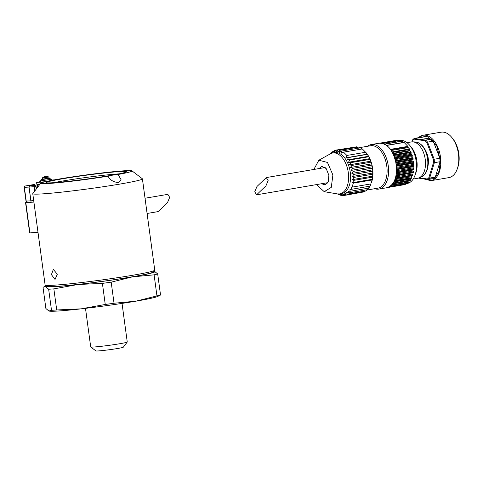 <?xml version="1.0" encoding="UTF-8"?>
<svg xmlns="http://www.w3.org/2000/svg" width="483" height="483" viewBox="0 0 483 483"><rect width="100%" height="100%" fill="white"/><g stroke="black" fill="none" stroke-linecap="round" stroke-linejoin="round"><path stroke-width="0.72" d="M122.036 303.409L127.252 342A18.439 0.881 172.3 0 1 127.24 342.042A18.439 0.881 172.3 0 1 119.742 343.739A18.439 0.881 172.3 0 1 101.14 346.329A18.439 0.881 172.3 0 1 90.732 346.975A18.439 0.881 172.3 0 1 90.707 346.939L85.491 308.347M127.24 342.042L123.292 347.211A13.832 0.664 172.3 0 1 117.671 348.485A13.832 0.664 172.3 0 1 103.718 350.429A13.832 0.664 172.3 0 1 95.912 350.912L90.732 346.975M160.537 295.041L157.687 273.964A61.468 2.946 172.3 0 1 154.101 274.839L156.951 295.916A61.468 2.946 172.3 0 0 160.537 295.041L157.428 296.58A55.322 2.65 172.3 0 1 135.717 301.205A55.322 2.65 172.3 0 1 81.198 308.842L56.71 309.959A61.468 2.946 172.3 0 1 51.506 310.315L48.916 311.034L45.879 308.498L43.029 287.421L44.038 286.751L45.625 286.697A55.322 2.65 172.3 0 1 46.139 285.882A55.322 2.65 172.3 0 1 46.217 285.851M156.951 295.916L135.717 301.205L114.036 303.233A61.468 2.946 172.3 0 1 105.252 304.465L81.198 308.842A55.322 2.65 172.3 0 1 49.556 311.161L48.916 311.034M56.71 309.959L53.861 288.882A61.468 2.946 172.3 0 1 48.656 289.239L51.506 310.315M114.036 303.233L111.187 282.157A61.468 2.946 172.3 0 1 102.402 283.388L105.252 304.465M53.861 288.882L77.908 284.505A55.322 2.65 172.3 0 1 45.625 286.697L48.656 289.239M153.926 271.289A55.322 2.65 172.3 0 1 154.011 271.301A55.322 2.65 172.3 0 1 154.651 271.428L154.011 271.301M157.687 273.964L154.651 271.428A55.322 2.65 172.3 0 1 132.427 276.868L154.101 274.839M111.187 282.157L132.427 276.868A55.322 2.65 172.3 0 1 77.908 284.505L102.402 283.388M36.219 189.101L35.863 186.468L34.184 186.679L34.812 185.345L29.855 185.671L29.01 187.06L29.855 185.671L25.78 185.925L34.565 184.428M24.881 186.052L24.651 187.229M33.901 202.063L31.105 202.268L30.9 200.819L33.707 200.62M31.105 202.268L26.209 202.552L26.414 201.791L26.016 201.115L30.9 200.819L29.065 187.054L34.184 186.679L34.77 190.996M51.729 180.111L53.909 179.96M44.841 181.819L36.605 182.471L40.445 181.578M40.071 184.053L36.829 184.15L36.605 182.471M30.194 185.176L29.698 185.261M29.674 185.261L30.212 185.17M37.076 187.978L36.974 187.501C36.889 185.937 37.463 184.971 38.694 184.603L38.954 184.578M37.632 187.458C37.257 185.907 37.668 184.953 38.875 184.591L39.636 184.627L38.863 184.584M34.347 185.345L39.793 184.415M25.031 186.009L25.78 185.925M45.251 181.723L37.517 182.351L40.433 181.638M51.699 180.056L54.591 179.833M34.812 185.345L35.965 186.45L36.46 188.781M33.907 202.099L25.569 202.643L29.662 232.915L38 232.365M25.569 202.643L26.245 202.498M265.928 185.883L268.137 180.594L266.296 177.569L256.962 186.492L254.746 191.781L256.594 194.812L265.928 185.883M145.033 198.235L167.836 194.353L169.678 197.378L167.468 202.667L158.128 211.596L147.092 213.474M42.51 179.205L41.61 179.501L40.644 180.733L41.665 180.751L51.283 179.296L49.381 178.305L44.261 179.211C41.894 179.483 41.695 179.404 43.675 178.988M47.141 178.529C49.308 178.312 49.477 178.378 47.648 178.722L44.472 179.163C42.305 179.374 42.136 179.314 43.965 178.97M42.323 177.943C44.351 176.355 46.555 176.06 48.928 177.05L42.311 177.955L42.468 179.108L49.091 178.215L47.654 178.716C41.417 179.585 42.637 179.29 42.468 179.108M57.332 274.211L53.335 269.448L51.409 274.616L55.038 279.446L57.332 274.211M131.98 170.873L142.334 178.746A55.322 2.65 172.3 0 1 142.413 178.867A55.322 2.65 172.3 0 1 119.881 184.083A55.322 2.65 172.3 0 1 62.899 191.999A55.322 2.65 172.3 0 1 32.772 193.689A55.322 2.65 172.3 0 1 32.82 193.556L40.711 183.214A46.102 2.21 172.3 0 1 59.451 178.976A46.102 2.21 172.3 0 1 105.952 172.491A46.102 2.21 172.3 0 1 131.98 170.873A46.102 2.21 172.3 0 1 118.027 174.484A6.454 0.308 -7.7 0 0 110.172 175.534A6.454 0.308 -7.7 0 0 107.54 176.144A6.454 0.308 -7.7 0 0 108.005 176.192C110.118 180.147 113.692 182.266 118.721 182.55L121.028 179.549L118.027 174.484M142.413 178.867L154.753 270.13A55.322 2.65 172.3 0 1 154.705 270.263A55.322 2.65 172.3 0 1 132.215 275.346A55.322 2.65 172.3 0 1 76.417 283.129A55.322 2.65 172.3 0 1 45.191 285.073A55.322 2.65 172.3 0 1 45.112 284.952L32.772 193.689M53.927 182.671A39.183 1.878 172.3 0 1 63.78 180.835A39.183 1.878 172.3 0 1 119.096 173.862M154.705 270.263L153.395 271.989A53.782 2.578 172.3 0 1 131.527 276.928A53.782 2.578 172.3 0 1 77.274 284.493A53.782 2.578 172.3 0 1 46.917 286.383L45.191 285.073M109.955 175.546A40.427 1.938 172.3 0 1 68.809 181.276A40.427 1.938 172.3 0 1 46.32 182.616A40.427 1.938 172.3 0 1 62.766 178.752A40.427 1.938 172.3 0 1 104.902 172.914A40.427 1.938 172.3 0 1 126.413 171.791A40.427 1.938 172.3 0 1 109.955 175.546M108.005 176.192A46.102 2.21 172.3 0 1 62.114 182.308A46.102 2.21 172.3 0 1 40.711 183.214M372.719 169.847L371.699 163.9A21.512 12.54 80.3 0 1 372.628 168.525A21.512 12.54 80.3 0 1 371.463 182.634L372.701 176.162L372.719 169.847L351.89 173.403L353.725 174.423L352.379 176.488L353.81 177.442L352.638 179.585L353.653 180.37L352.668 182.652L353.254 183.172L352.173 187.114L351.425 187.205L351.201 189.354L349.964 189.366L350.024 191.298L348.376 191.129L348.672 192.916L346.667 192.494L347.162 194.172L344.856 193.435L345.532 195.054L343.081 194.009L343.799 195.537L341.433 194.269L342 195.615L339.736 194.154L340.165 195.283L338.028 193.659L338.329 194.558L337.623 193.949M351.201 189.354L370.032 186.142L371.016 183.866M350.024 191.298L368.855 188.086L370.026 185.943M348.672 192.916L367.503 189.704L368.849 187.639M347.162 194.172L365.993 190.966L366.863 189.813M345.532 195.054L364.363 191.842L364.949 191.141M395.963 175.709L396.555 169.171L395.837 162.264L393.887 155.665L391.731 151.33M423.893 178.927L430.902 180.69L448.87 177.623A23.051 13.439 -99.7 0 0 457.202 169.11A23.051 13.439 -99.7 0 0 458.452 153.986A23.051 13.439 -99.7 0 0 451.804 137.456A23.051 13.439 -99.7 0 0 441.915 132.088A23.051 13.439 -99.7 0 0 441.124 132.179L423.156 135.24A23.051 13.439 80.3 0 1 423.941 135.149A23.051 13.439 80.3 0 1 437.731 147.055A23.051 13.439 80.3 0 1 439.578 171.133A23.051 13.439 80.3 0 1 430.902 180.69A23.051 13.439 80.3 0 1 430.111 180.781M457.202 169.11L457.703 167.722A21.204 12.365 -99.7 0 0 458.85 153.811A21.204 12.365 -99.7 0 0 452.734 138.597L451.804 137.456M407.006 142.672L411.377 141.93A18.439 10.753 80.3 0 1 412.742 141.845A18.439 10.753 80.3 0 1 425.233 159.372A18.439 10.753 80.3 0 1 418.888 177.907A18.439 10.753 80.3 0 1 417.572 178.281L413.2 179.03M400.027 140.438A21.82 12.721 80.3 0 1 409.844 145.48L411.552 147.575A18.439 10.753 80.3 0 1 416.865 160.803A18.439 10.753 80.3 0 1 415.869 172.896L414.951 175.444A21.82 12.721 80.3 0 1 407.235 183.474M409.844 145.48A21.82 12.721 80.3 0 1 416.135 161.129A21.82 12.721 80.3 0 1 414.951 175.444M396.187 163.93L413.092 161.044L413.569 161.793A0.616 0.356 80.3 0 1 413.659 162.584L413.37 163.351L396.465 166.23M396.549 167.317L413.448 164.437L413.859 165.277A0.616 0.356 80.3 0 1 413.877 166.061L396.609 169.062M413.877 166.061L413.508 166.72L396.615 169.599M396.597 170.662L413.484 167.782L413.816 168.694A0.616 0.356 80.3 0 1 413.762 169.448L396.495 172.437M413.762 169.448L413.321 169.98L396.452 172.86M396.338 173.868L413.194 170.994L413.448 171.96A0.616 0.356 80.3 0 1 413.321 172.666L396.054 175.637M413.321 172.666L395.994 175.933M395.782 176.869L412.597 174.001L412.76 174.991A0.616 0.356 80.3 0 1 412.56 175.637L395.299 178.589M412.56 175.637L395.251 178.74M394.955 179.573L411.697 176.724L411.77 177.714A0.616 0.356 80.3 0 1 411.504 178.281L394.255 181.222M393.893 181.928L410.52 179.09L410.496 180.062A0.616 0.356 80.3 0 1 410.176 180.539L393.059 183.455M392.661 183.854L409.095 181.053L408.98 181.982A0.616 0.356 80.3 0 1 408.606 182.351M391.393 185.297L391.411 185.297A0.616 0.356 -99.7 0 0 391.743 184.941M395.329 178.571A0.616 0.356 -99.7 0 0 395.529 177.925L412.76 174.991M396.09 175.607A0.616 0.356 -99.7 0 0 396.217 174.894L413.448 171.96M396.531 172.389A0.616 0.356 -99.7 0 0 396.591 171.634L413.816 168.694M396.646 168.996A0.616 0.356 -99.7 0 0 396.628 168.217L413.859 165.277M413.659 162.584L396.428 165.524A0.616 0.356 -99.7 0 0 396.338 164.733L413.569 161.793M395.891 162.04A0.616 0.356 -99.7 0 0 395.722 161.262L412.953 158.327A0.616 0.356 80.3 0 1 413.122 159.106L395.867 162.131M395.034 158.647A0.616 0.356 -99.7 0 0 394.828 157.923L412.059 154.989A0.616 0.356 80.3 0 1 412.265 155.707L395.022 158.738M393.887 155.417A0.616 0.356 -99.7 0 0 393.669 154.777L410.9 151.843A0.616 0.356 80.3 0 1 411.118 152.483L393.887 155.508M387.565 146.101L386.901 145.407L404.132 142.467L407.869 146.391A0.616 0.356 -99.7 0 1 408.075 146.838L408.201 147.599L409.499 148.963A0.616 0.356 -99.7 0 1 409.711 149.501L392.48 152.435A0.616 0.356 -99.7 0 0 392.268 151.897L391.961 151.571M367.515 146.283A22.586 13.168 80.3 0 1 371.294 144.55A22.586 13.168 80.3 0 1 388.272 165.923A22.586 13.168 80.3 0 1 378.883 189.088A22.586 13.168 80.3 0 1 374.748 188.702M359.443 147.659L370.612 145.757A21.512 12.54 80.3 0 1 386.78 166.11A21.512 12.54 80.3 0 1 377.845 188.171L366.669 190.079M313.853 169.461L318.84 160.217L330.396 153.817A20.745 12.093 80.3 0 1 332.709 152.996L334.683 152.664A20.745 12.093 80.3 0 1 350.272 172.292A20.745 12.093 80.3 0 1 341.65 193.562L339.682 193.9A20.745 12.093 80.3 0 1 337.225 193.888L324.208 191.679L316.431 184.609M346.903 155.454L365.734 152.242L367.207 154.113A21.512 12.54 80.3 0 0 366.428 153.093L362.335 148.939L343.504 152.151L346.903 155.454L345.882 157.82L348.43 157.585L347.241 159.933L349.813 159.982L348.448 162.282L351.02 162.608L349.481 164.818L352.029 165.421L350.326 167.504L352.825 168.362L351.159 170.372L353.393 171.38L351.89 173.403M332.709 152.996A20.745 12.093 80.3 0 1 348.303 172.624A20.745 12.093 80.3 0 1 339.682 193.9M318.84 160.217L327.462 162.451L332.902 174.985L331.272 187.392L324.208 191.679M324.824 167.239L324.576 167.631M319.022 168.579L321.823 166.387L326.182 168.555L328.869 175.257L328.271 181.65L324.974 184.868L321.6 183.727M418.363 178.094L427.92 179.537L433.583 178.571A22.127 12.902 -99.7 0 0 435.286 177.122L440.031 161.714A22.127 12.902 -99.7 0 0 439.832 158.267L433.227 141.151A22.127 12.902 -99.7 0 0 431.325 139.152L419.981 137.444L414.317 138.41L413.943 139.11L425.125 140.794L425.662 140.118L414.317 138.41A22.127 12.902 80.3 0 0 412.615 139.859L411.975 141.857M431.325 139.152L425.662 140.118A22.127 12.902 80.3 0 1 427.564 142.117L433.227 141.151M439.832 158.267L434.169 159.233L427.564 142.117L426.821 142.582L433.329 159.444L434.169 159.233A22.127 12.902 80.3 0 1 434.368 162.68L440.031 161.714M435.286 177.122L429.629 178.088L434.368 162.68L433.505 162.523L428.832 177.708L429.629 178.088A22.127 12.902 80.3 0 1 427.92 179.537L427.31 179L419.208 177.78M425.125 140.794A21.512 12.54 80.3 0 1 426.821 142.582M413.943 139.11A21.512 12.54 -99.7 0 0 412.422 140.408M427.31 179A21.512 12.54 -99.7 0 0 428.832 177.708M433.505 162.523A21.512 12.54 -99.7 0 0 433.329 159.444M425.897 151.264A13.059 7.613 80.3 0 1 428.18 164.661M409.711 149.501L409.783 150.491L392.921 153.365M393.108 153.745L409.976 150.871L410.9 151.843M411.118 152.483L411.099 153.449L394.213 156.329M394.526 157.192L411.419 154.312L412.059 154.989M412.265 155.707L412.15 156.631L395.245 159.517M395.523 160.573L412.428 157.687L412.953 158.327M413.122 159.106L412.911 159.958L396.006 162.843M404.132 142.467A0.616 0.356 -99.7 0 0 403.824 142.376L386.696 145.292M403.299 142.455L402.104 141.205A0.616 0.356 -99.7 0 0 401.747 141.145M400.824 141.271L400.039 140.45L382.844 143.427M399.64 140.438A0.616 0.356 80.3 0 1 400.039 140.45M398.336 140.589L397.992 140.233L381.081 143.113M397.551 140.275A0.616 0.356 80.3 0 1 397.992 140.233M380.109 143.107L395.752 140.438A0.616 0.356 80.3 0 1 395.849 140.444M405.497 183.969L405.352 184.337A0.616 0.356 80.3 0 1 405.134 184.554L387.903 187.489A0.616 0.356 -99.7 0 0 388.042 187.416M407.453 182.574L407.254 183.413A0.616 0.356 80.3 0 1 406.837 183.673M392.945 183.474L392.939 183.474A0.616 0.356 -99.7 0 0 393.271 183.003L410.496 180.062M394.533 180.606L411.77 177.714M384.534 144.067A0.616 0.356 80.3 0 1 384.873 144.139L402.104 141.205M382.814 143.391A0.616 0.356 -99.7 0 0 382.458 143.324M389.672 186.637A0.616 0.356 -99.7 0 0 389.998 186.432M411.51 178.281L394.279 181.216A0.616 0.356 -99.7 0 0 394.539 180.654M408.201 147.599L391.29 150.485M386.593 145.311L386.901 145.407L386.593 145.311M390.856 149.839L389.866 148.516M407.869 146.391L390.638 149.325M367.261 154.186A21.512 12.54 80.3 0 1 368.571 156.226L368.62 156.311A21.512 12.54 80.3 0 1 369.785 158.575L369.827 158.666A21.512 12.54 80.3 0 1 370.823 161.117L370.859 161.207A21.512 12.54 80.3 0 1 371.675 163.803L369.827 158.666L367.261 154.186M343.799 195.537L362.842 192.101M372.375 168.639L372.224 168.169L353.393 171.38M361.894 149.018L360.529 147.828L341.698 151.034L341.155 153.226L343.504 152.151M359.817 147.949L358.688 147.098L339.863 150.31L339.458 152.368L341.698 151.034M357.649 147.279L356.859 146.772L338.028 149.984L337.744 151.873L339.863 150.31M355.385 147.025L336.228 150.062L336.047 151.759L338.028 149.984M345.882 157.82L367.219 154.186M330.698 153.66L331.356 152.682L331.356 153.443L332.859 151.421L332.829 152.556L334.496 150.545L334.399 152.024L336.228 150.062M348.43 157.585L367.261 154.373M339.036 194.438L338.329 194.558M347.241 159.933L368.577 156.299M349.813 159.982L368.644 156.77M341.209 195.108L340.165 195.283M348.448 162.282L369.779 158.647M327.166 182.779L327.528 183.063M351.02 162.608L369.851 159.402M343.473 195.361L342 195.615M349.481 164.818L370.817 161.183M352.029 165.421L370.859 162.21M350.326 167.504L371.656 163.864M336.017 150.285L334.496 150.545M352.825 168.362L371.656 165.15M351.159 170.372L372.333 166.762M333.904 151.245L332.859 151.421M331.99 152.574L331.356 152.682M353.725 174.423L372.556 171.217M352.379 176.488L372.846 172.999M353.81 177.442L372.641 174.23M352.638 179.585L372.701 176.162M353.653 180.37L372.484 177.164M352.668 182.652L372.26 179.314M353.254 183.172L372.085 179.96M371.004 183.902L352.173 187.114M30.876 200.825L29.01 187.06L24.361 187.35L26.221 201.115A1.02 0.845 -93.6 0 1 26.414 202.558M35.748 186.015L35.965 186.45M39.497 184.808L38 186.764M25.804 202.649L29.898 232.921M418.526 137.691A23.051 13.439 80.3 0 1 423.156 135.24L418.471 137.703M418.779 137.649L427.564 136.14L436.916 146.307L440.381 160.936L439.162 170.994L434.386 178.698L424.225 178.976M421.424 176.887C426.761 173.91 428.946 167.897 427.992 158.835C426.254 148.891 422.082 143.27 415.471 141.972A17.853 10.409 80.3 0 1 427.57 158.943A17.853 10.409 80.3 0 1 421.424 176.887L418.888 177.907M386.762 187.742C394.2 185.273 397.37 177.545 396.277 164.552C393.488 150.442 387.783 143.324 379.173 143.209A22.586 13.168 80.3 0 1 396.151 164.582A22.586 13.168 80.3 0 1 386.762 187.742L378.883 189.088M409.499 148.963L392.268 151.897M388.61 187.193L405.352 184.337M390.143 186.329L407.254 183.413M391.773 184.911L408.98 181.982M408.075 146.838L390.844 149.772M46.139 285.882L44.038 286.751M24.911 186.04A1.232 1.232 0 0 0 24.15 187.344L26.01 201.109M325.192 167.529L266.296 177.569M327.776 182.677L256.594 194.812M40.644 180.733L40.282 182.284M51.283 179.296L51.856 180.34M48.94 177.062L49.091 178.215M415.471 141.972L412.742 141.845M384.619 144.031L401.85 141.096M382.554 143.282L399.785 140.348M380.507 143.059L397.738 140.124M389.775 186.649L407.006 183.709M391.49 185.297L408.721 182.363M393.005 183.474L410.236 180.533M386.642 145.298L403.873 142.358M379.173 143.209L371.294 144.55"/></g></svg>
